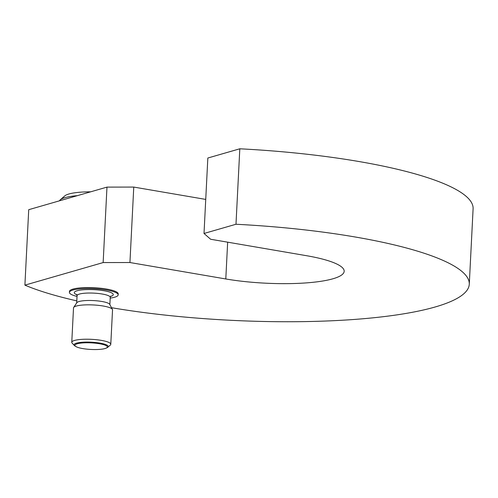 <?xml version="1.0" encoding="UTF-8"?>
<svg xmlns="http://www.w3.org/2000/svg" width="498" height="498" viewBox="0 0 498 498"><rect width="100%" height="100%" fill="white"/><g stroke="black" fill="none" stroke-linecap="round" stroke-linejoin="round"><path stroke-width="0.75" d="M76.804 300.873A236.849 48.088 2.9 0 1 24.9 285.142L103.148 262.571L129.934 262.527L225.793 278.967A78.136 15.868 -177.1 0 0 304.141 283.045A78.136 15.868 -177.1 0 0 344.174 271.279A78.136 15.868 -177.1 0 0 306.482 255.692L210.629 239.252L204.012 233.475L235.984 224.256A236.849 48.088 2.9 0 1 469.278 284.221A236.849 48.088 2.9 0 1 229.478 320.226A236.849 48.088 2.9 0 1 111.508 307.702M103.148 262.571L106.97 187.117L28.722 209.689L24.9 285.142M90.655 191.823A34.673 7.04 -177.1 0 0 74.588 192.826A34.673 7.04 -177.1 0 0 64.784 195.895L60.283 199.791A39.068 7.931 -177.1 0 0 59.486 200.812M77.377 195.652A39.068 7.931 -177.1 0 0 71.326 196.33A39.068 7.931 -177.1 0 0 60.283 199.791M107.842 347.224L110.319 345.083A19.534 3.965 -177.1 0 0 110.786 344.28A19.534 3.965 -177.1 0 0 99.015 340.022A19.534 3.965 -177.1 0 0 77.756 339.773A19.534 3.965 -177.1 0 0 71.768 342.307A19.534 3.965 -177.1 0 0 72.154 343.147L74.401 345.531A17.113 3.474 2.9 0 1 79.313 342.574A17.113 3.474 2.9 0 1 99.538 343.035A17.113 3.474 2.9 0 1 107.842 347.224A17.113 3.474 2.9 0 1 107.051 347.716L106.199 348.108A16.229 3.293 -177.1 0 0 100.173 343.857A16.229 3.293 -177.1 0 0 79.898 343.234A16.229 3.293 -177.1 0 0 75.945 346.577A16.229 3.293 -177.1 0 0 102.37 349.086A16.229 3.293 -177.1 0 0 106.199 348.108M75.945 346.577L75.142 346.098A17.113 3.474 2.9 0 1 74.401 345.531M110.786 344.28L112.529 309.899A19.534 3.965 -177.1 0 0 112.411 309.414A19.534 3.965 -177.1 0 0 99.668 305.498A19.534 3.965 -177.1 0 0 79.499 305.392A19.534 3.965 -177.1 0 0 73.679 307.453A19.534 3.965 -177.1 0 0 73.511 307.92L71.768 342.307M112.411 309.414L109.753 304.378A16.602 3.374 -177.1 0 0 98.921 301.047A16.602 3.374 -177.1 0 0 81.778 300.954A16.602 3.374 -177.1 0 0 76.829 302.709L73.679 307.453M69.409 292.394L69.459 291.436A24.414 4.955 2.9 0 1 76.941 288.274A24.414 4.955 2.9 0 1 103.516 288.585A24.414 4.955 2.9 0 1 118.231 293.907L118.182 294.86A24.414 4.955 -177.1 0 0 103.466 289.537A24.414 4.955 -177.1 0 0 76.891 289.226A24.414 4.955 -177.1 0 0 69.409 292.394A24.414 4.955 -177.1 0 0 77.028 296.416M110.195 298.097A24.414 4.955 -177.1 0 0 110.693 298.028A24.414 4.955 -177.1 0 0 118.182 294.86M106.97 187.117L133.763 187.074L129.934 262.527M133.763 187.074L205.736 199.412M235.984 224.256L239.812 148.796L207.834 158.022L204.012 233.475M239.812 148.796A236.849 48.088 2.9 0 1 473.1 208.768L469.278 284.221M110.799 296.049L110.232 297.331A16.602 3.374 -177.1 0 0 100.223 293.714A16.602 3.374 -177.1 0 0 82.158 293.503A16.602 3.374 -177.1 0 0 77.066 295.65L76.636 294.318M110.45 296.503A19.534 3.965 -177.1 0 0 106.006 291.125A19.534 3.965 -177.1 0 0 80.271 290.11A19.534 3.965 -177.1 0 0 76.935 294.804M227.654 242.171L225.793 278.967M76.698 302.902L77.066 295.65M109.865 304.583L110.232 297.331"/></g></svg>
